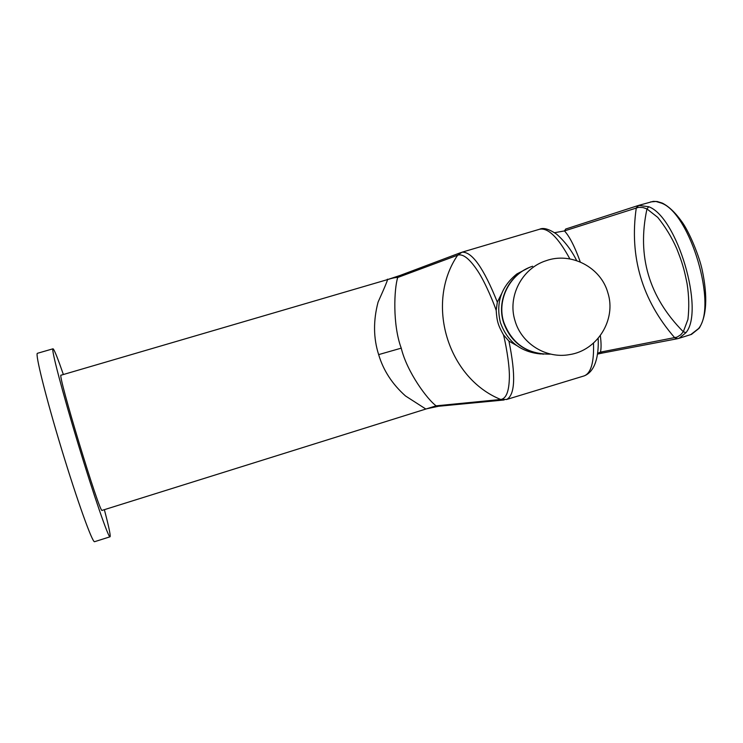 <?xml version="1.0" encoding="UTF-8"?>
<svg xmlns="http://www.w3.org/2000/svg" width="743" height="743" viewBox="0 0 743 743"><rect width="100%" height="100%" fill="white"/><g stroke="black" fill="none" stroke-linecap="round" stroke-linejoin="round"><path stroke-width="1.11" d="M528.719 267.759L516.877 273.944C501.163 286.668 495.665 302.847 500.392 322.499C507.2 341.52 520.639 352.015 540.7 353.965M529.703 267.341C508.658 275.467 496.612 300.627 503.438 322.128C510.19 341.148 523.574 351.829 543.57 354.179M550.786 354.132C527.586 354.532 511.899 343.851 503.726 322.091C496.528 299.605 510.125 273.322 532.638 266.235M515.01 320.716C507.283 296.559 521.892 268.325 546.068 260.719C571.033 251.691 600.901 267.229 607.876 292.835C616.56 319.611 597.298 350.603 569.482 354.615C546.151 358.999 521.419 343.628 515.01 320.716M583.673 376.042L584.137 375.902C591.019 373.218 594.14 362.287 593.49 343.108M569.872 258.908C558.16 237.416 548.055 227.525 539.557 229.253L539.288 229.327M516.571 345.476L508.946 341.121L503.475 334.852C498.033 325.128 496.965 321.589 496.185 310.407L497.318 302.122L501.553 293.801M497.318 302.122C483.702 268.074 471.907 251.44 461.96 252.211L461.784 252.258M506.42 399.548L506.717 399.455C515.131 394.812 515.874 375.364 508.946 341.121M496.185 310.407C494.559 305.215 485.801 283.232 477.879 271.214C469.752 258.908 463.047 253.549 457.781 255.146L461.96 252.211L539.557 229.253C543.291 227.377 548.975 229.011 556.609 234.147C564.894 241.503 571.581 250.326 576.679 260.626M457.781 255.146L397.728 277.483C394.152 288.525 392.453 324.533 401.239 348.151C407.071 372.354 427.727 399.864 436.141 405.836L500.866 399.474C506.327 398.592 509.169 391.041 509.382 376.822C509.577 362.909 504.952 340.08 503.475 334.852M500.866 399.474L506.717 399.455L584.137 375.902C595.134 371.695 598.951 356.166 598.171 338.353M386.806 279.814L386.936 279.777C389.035 276.898 386.081 284.337 378.076 302.122C373.19 320.679 373.385 338.176 378.651 354.615C383.314 370.376 392.267 384.159 405.502 395.963L425.823 409.031M386.936 279.777L61.093 375.187C56.663 371.741 100.221 515.336 102.107 510.376L102.153 510.367M63.369 374.518C58.01 358.999 54.62 350.455 53.217 348.894L52.948 348.811C51.072 348.839 62.338 391.96 78.034 443.636C93.702 495.321 108.339 537.635 109.983 536.817L110.205 536.372C110.308 533.771 108.367 524.874 104.373 509.67M94.667 541.666L94.556 541.703C92.355 542.706 77.142 500.466 61.446 448.661C45.713 396.864 34.958 353.492 37.41 353.306L37.484 353.287M460.725 252.629L400.551 275.272L397.728 277.483C395.768 277.353 392.248 278.096 387.177 279.702L387.168 279.712M438.481 406.282L426.714 408.771L436.141 405.836L439.317 406.189M637.633 205.718L565.739 229.03L564.466 230.924L554.603 232.689M597.558 353.334L600.465 352.126L677.096 337.108L680.718 334.796L683.309 331.759L687.934 319.416C689.272 307.565 688.984 295.649 687.08 283.659C684.08 268.808 683.17 267.239 682.863 265.864C682.371 264.545 682.297 262.762 676.706 248.561C671.746 237.342 665.431 226.94 657.75 217.374L646.967 208.95L643.066 207.566L638.674 207.297L564.466 230.924C569.584 236.478 574.859 246.834 580.283 261.973M602.183 353.074L597.446 354.114L602.424 353.036L600.465 352.126C601.319 348.411 601.273 342.913 600.335 335.641M565.646 229.058L637.986 205.597M677.505 338.697L679.13 338.26L685.965 332.65C704.847 310.528 677.179 216.854 648.704 206.73L638.571 205.421L636.287 207.845C629.228 256.79 642.045 300.098 674.746 337.777L677.096 338.78M690.758 334.61L698.541 328.582C717.729 306.116 690.349 213.352 661.456 203.136L655.985 201.474L650.636 201.892M504.088 400.003L500.736 399.483C447.481 377.973 425.005 302.968 457.669 255.183L460.966 252.536M378.651 354.615L401.239 348.151M685.965 332.65L683.309 331.759C648.964 297.051 636.853 256.121 646.967 208.95L648.704 206.73M636.64 207.734L638.562 205.421M675.118 337.703L677.337 338.743L679.065 338.288M698.541 328.582L699.73 327.422M661.456 203.136L663.146 203.508M102.107 510.376L426.714 408.771M52.948 348.811L37.41 353.306M109.983 536.817L94.556 541.703M439.327 406.189L503.429 400.04M387.177 279.702L400.273 275.384M602.424 353.036L677.217 338.762M679.121 338.26L691.464 334.387M638.59 205.421L653.255 201.362L657.211 201.511L662.236 203.071C668.784 206.378 675.266 212.526 681.702 221.498C689.383 231.816 699.516 256.744 702.284 270.406C707.773 296.652 706.732 315.933 699.163 328.248L691.501 334.369"/></g></svg>
